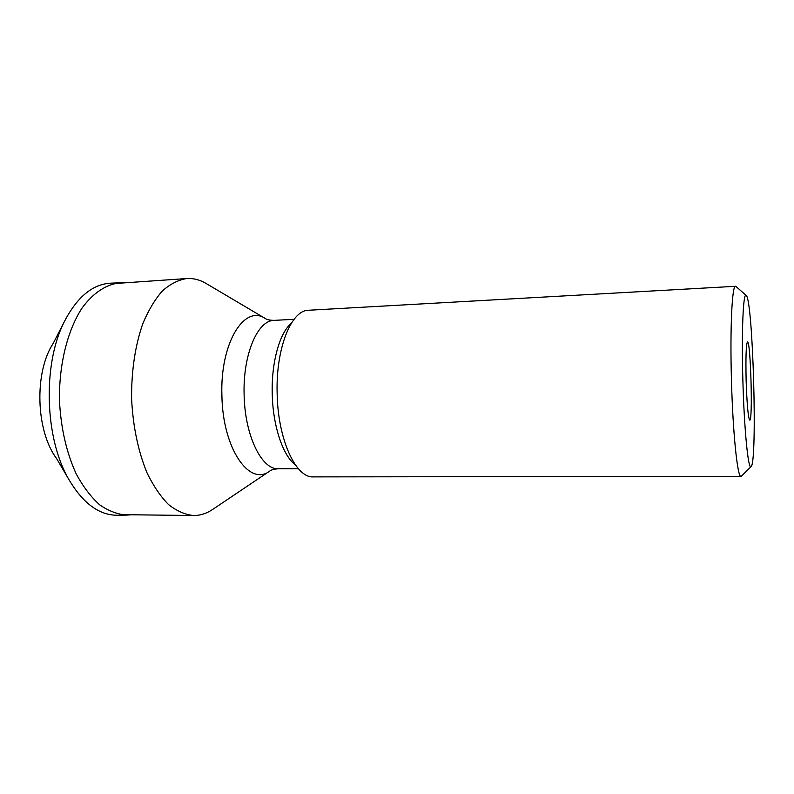 <?xml version="1.0" encoding="UTF-8"?>
<svg xmlns="http://www.w3.org/2000/svg" width="794" height="794" viewBox="0 0 794 794"><rect width="100%" height="100%" fill="white"/><g stroke="black" fill="none" stroke-linecap="round" stroke-linejoin="round"><path stroke-width="1.19" d="M124.618 282.853L120.231 282.793C106.505 284.143 93.116 292.778 81.851 308.36C67.421 330.641 58.885 364.853 59.471 400.772C60.9 428.234 66.478 452.62 76.214 473.919C83.162 486.712 90.973 497.004 99.647 504.805C108.599 510.999 117.681 514.433 126.891 515.088L131.258 514.78M120.231 282.793L111.15 283.15C92.59 283.994 76.839 297.115 63.897 322.523C42.648 364.644 44.742 437.812 68.373 478.653C82.745 503.277 99.22 515.475 117.8 515.246L126.891 515.088M63.897 322.523L53.297 343.236C34.082 372.138 35.76 430.814 56.602 458.575L68.373 478.653M735.542 286.297L308.568 310.256C291.309 309.928 275.637 348.506 277.156 393.913C277.96 439.807 295.964 478.246 313.342 476.886L740.981 476.35C737.576 477.968 732.882 433.713 731.473 380.802C729.924 328.428 732.078 284.927 735.542 286.297L736.058 286.545M206.49 283.706L205.974 283.398C199.741 279.756 193.329 278.148 186.729 278.545C178.352 279.885 170.253 284.004 162.433 290.892C154.969 299.368 148.418 310.295 142.801 323.684C135.119 345.837 131.387 370.848 131.596 398.707C132.985 426.537 138.146 451.29 147.079 472.966C153.45 486.017 160.616 496.548 168.556 504.587C176.754 511.018 185.071 514.661 193.518 515.514C200.128 515.544 206.44 513.559 212.455 509.579L212.951 509.242M746.142 380.822C745.645 358.064 746.052 345.142 747.372 342.055C750.618 338.026 753.069 423.847 749.605 420.016C748.097 416.919 746.946 403.858 746.142 380.822M742.876 380.554C744.206 429.961 748.305 470.634 751.064 466.624C757.655 462.833 752.95 298.842 746.162 295.437C743.214 291.666 741.437 331.614 742.876 380.554M741.497 476.072L740.981 476.35M295.378 464.907C282.982 455.806 272.898 426.13 272.243 394.122C271.28 362.521 279.617 332.934 291.319 323.237M269.96 470.931L269.682 471.12C249.495 486.891 222.638 448.59 221.903 395.531C219.988 342.978 244.433 304.092 265.315 318.513L265.603 318.682M294.058 319.307L274.148 320.369C257.653 320.131 242.756 354.62 244.125 394.936C244.8 435.678 261.782 469.979 278.406 468.758L298.336 468.678M186.729 278.545L114.257 283.567M193.518 515.514L120.886 514.651M274.148 320.369C269.91 320.31 266.973 319.694 265.315 318.513L205.974 283.398M278.406 468.758C274.079 469.085 271.181 469.879 269.682 471.12L212.455 509.579M746.162 295.437L735.959 286.455M751.064 466.624L741.388 476.172"/></g></svg>
